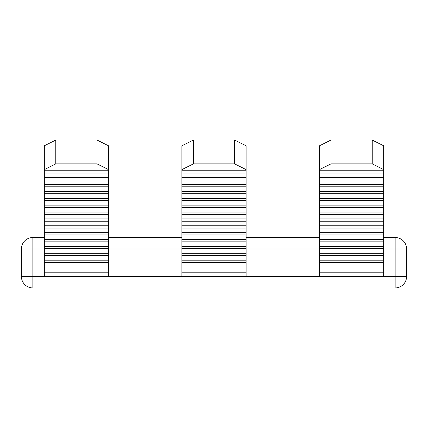 <?xml version="1.0" encoding="UTF-8"?>
<svg xmlns="http://www.w3.org/2000/svg" width="428" height="428" viewBox="0 0 428 428"><rect width="100%" height="100%" fill="white"/><g stroke="black" fill="none" stroke-linecap="round" stroke-linejoin="round"><path stroke-width="0.64" d="M372.205 163.881L372.205 140.058L383.67 145.787L383.67 169.616L372.205 163.881L330.935 163.881L319.47 169.616L319.47 145.787L330.935 140.058L330.935 163.881M383.67 169.616L383.67 170.761L319.47 170.761L319.47 169.616M383.67 170.761L383.67 262.476L319.47 262.476L319.47 170.761M383.67 262.476L383.67 276.483L319.47 276.483L319.47 262.476M234.635 163.881L234.635 140.058L246.1 145.787L246.1 169.616L234.635 163.881L193.365 163.881L181.9 169.616L181.9 145.787L193.365 140.058L193.365 163.881M246.1 169.616L246.1 170.761L181.9 170.761L181.9 169.616M246.1 170.761L246.1 177.641L181.9 177.641L181.9 170.761M246.1 177.641L246.1 179.931L181.9 179.931L181.9 177.641M246.1 179.931L246.1 184.522L181.9 184.522L181.9 179.931M246.1 184.522L246.1 186.811L181.9 186.811L181.9 184.522M246.1 186.811L246.1 191.396L181.9 191.396L181.9 186.811M246.1 191.396L246.1 193.691L181.9 193.691L181.9 191.396M246.1 193.691L246.1 198.276L181.9 198.276L181.9 193.691M246.1 198.276L246.1 200.571L181.9 200.571L181.9 198.276M246.1 200.571L246.1 205.156L181.9 205.156L181.9 200.571M246.1 205.156L246.1 207.446L181.9 207.446L181.9 205.156M246.1 207.446L246.1 212.031L181.9 212.031L181.9 207.446M246.1 212.031L246.1 214.326L181.9 214.326L181.9 212.031M246.1 214.326L246.1 218.911L181.9 218.911L181.9 214.326M246.1 218.911L246.1 221.206L181.9 221.206L181.9 218.911M246.1 221.206L246.1 225.791L181.9 225.791L181.9 221.206M246.1 225.791L246.1 228.081L181.9 228.081L181.9 225.791M246.1 228.081L246.1 232.672L181.9 232.672L181.9 228.081M246.1 232.672L246.1 234.961L181.9 234.961L181.9 232.672M246.1 234.961L246.1 239.546L181.9 239.546L181.9 234.961M246.1 239.546L246.1 241.841L181.9 241.841L181.9 239.546M246.1 241.841L246.1 246.426L181.9 246.426L181.9 241.841M246.1 246.426L246.1 248.721L181.9 248.721L181.9 246.426M246.1 248.721L246.1 253.306L181.9 253.306L181.9 248.721M246.1 253.306L246.1 255.596L181.9 255.596L181.9 253.306M246.1 255.596L246.1 260.181L181.9 260.181L181.9 255.596M246.1 260.181L246.1 262.476L181.9 262.476L181.9 260.181M383.67 276.483L406.6 276.483L406.6 248.968A11.465 11.465 0 0 0 395.135 237.503A11.465 11.465 0 0 1 406.6 248.968L383.67 248.968M32.865 287.942A11.465 11.465 0 0 1 21.4 276.483L32.865 276.483L32.865 287.942A11.465 11.465 0 0 1 21.4 276.483A11.465 11.465 0 0 0 32.865 287.942L395.135 287.942A11.465 11.465 0 0 0 406.6 276.483A11.465 11.465 0 0 1 395.135 287.942A11.465 11.465 0 0 0 406.6 276.483L406.6 248.968A11.465 11.465 0 0 0 395.135 237.503L383.67 237.503M246.1 262.476L246.1 276.483L181.9 276.483L181.9 262.476M372.205 140.058L330.935 140.058M383.67 177.641L319.47 177.641M383.67 179.931L319.47 179.931M383.67 184.522L319.47 184.522M383.67 186.811L319.47 186.811M383.67 191.396L319.47 191.396M383.67 193.691L319.47 193.691M383.67 198.276L319.47 198.276M383.67 200.571L319.47 200.571M383.67 205.156L319.47 205.156M383.67 207.446L319.47 207.446M383.67 212.031L319.47 212.031M383.67 214.326L319.47 214.326M383.67 218.911L319.47 218.911M383.67 221.206L319.47 221.206M383.67 225.791L319.47 225.791M383.67 228.081L319.47 228.081M383.67 232.672L319.47 232.672M383.67 234.961L319.47 234.961M383.67 239.546L319.47 239.546M383.67 241.841L319.47 241.841M383.67 246.426L319.47 246.426M383.67 248.721L319.47 248.721M383.67 253.306L319.47 253.306M383.67 255.596L319.47 255.596M383.67 260.181L319.47 260.181M234.635 140.058L193.365 140.058M246.1 173.056L181.9 173.056M383.67 173.056L319.47 173.056M108.53 169.616L97.065 163.881L97.065 140.058L108.53 145.787L108.53 276.483L44.33 276.483L44.33 145.787L55.795 140.058L55.795 163.881L44.33 169.616M97.065 140.058L55.795 140.058M97.065 163.881L55.795 163.881M108.53 170.761L44.33 170.761M108.53 173.056L44.33 173.056M108.53 177.641L44.33 177.641M108.53 179.931L44.33 179.931M108.53 184.522L44.33 184.522M108.53 186.811L44.33 186.811M108.53 191.396L44.33 191.396M108.53 193.691L44.33 193.691M108.53 198.276L44.33 198.276M108.53 200.571L44.33 200.571M108.53 205.156L44.33 205.156M108.53 207.446L44.33 207.446M108.53 212.031L44.33 212.031M108.53 214.326L44.33 214.326M108.53 218.911L44.33 218.911M108.53 221.206L44.33 221.206M108.53 225.791L44.33 225.791M108.53 228.081L44.33 228.081M108.53 232.672L44.33 232.672M108.53 234.961L44.33 234.961M108.53 239.546L44.33 239.546M108.53 241.841L44.33 241.841M108.53 246.426L44.33 246.426M108.53 248.721L44.33 248.721M108.53 253.306L44.33 253.306M108.53 255.596L44.33 255.596M108.53 260.181L44.33 260.181M108.53 262.476L44.33 262.476M21.4 276.483L21.4 248.968A11.465 11.465 0 0 1 32.865 237.503L44.33 237.503M108.53 237.503L181.9 237.503M246.1 237.503L319.47 237.503M383.67 272.796L319.47 272.796M395.135 287.942L395.135 237.503M319.47 248.968L246.1 248.968M246.1 276.483L319.47 276.483M181.9 248.968L108.53 248.968M108.53 276.483L181.9 276.483M246.1 272.796L181.9 272.796M108.53 272.796L44.33 272.796M44.33 248.968L32.865 248.968L32.865 237.503M44.33 276.483L32.865 276.483L32.865 248.968L21.4 248.968"/></g></svg>
